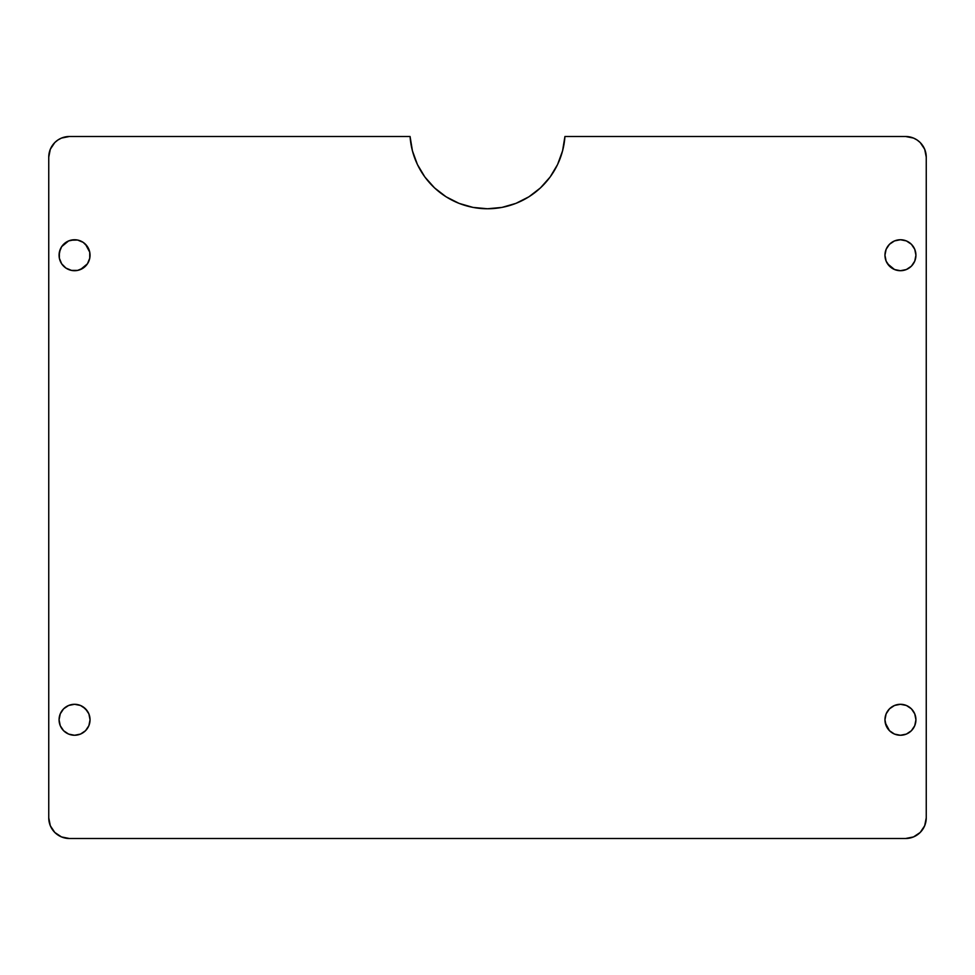 <?xml version="1.0" encoding="UTF-8"?>
<svg xmlns="http://www.w3.org/2000/svg" width="975" height="975" viewBox="0 0 975 975"><rect width="100%" height="100%" fill="white"/><g stroke="black" fill="none" stroke-linecap="round" stroke-linejoin="round"><path stroke-width="1.46" d="M900.437 270.709A15.49 15.49 0 0 1 884.959 255.218A15.49 15.49 0 0 1 900.437 239.74L894.514 240.91L889.493 244.274L886.129 249.295L884.959 255.218L886.129 261.142L889.493 266.175L894.514 269.527L900.437 270.709L906.372 269.527L911.393 266.175L914.745 261.142L915.927 255.218L914.745 249.295L911.393 244.274L906.372 240.91L900.437 239.74A15.49 15.49 0 0 1 915.927 255.218A15.49 15.49 0 0 1 900.437 270.709M897.414 734.967L900.437 735.26A15.49 15.49 0 0 1 884.959 719.782A15.49 15.49 0 0 1 900.437 704.291L894.514 705.473L889.493 708.825L886.129 713.858L884.959 719.782L886.129 725.705L889.493 730.726L894.514 734.09L900.437 735.26L906.372 734.09L911.393 730.726L914.745 725.705L915.927 719.782L914.745 713.858L911.393 708.825L906.372 705.473L900.437 704.291A15.49 15.49 0 0 1 915.927 719.782A15.49 15.49 0 0 1 900.437 735.26L906.372 734.09M68.628 734.09L74.563 735.26A15.49 15.49 0 0 1 59.073 719.782A15.49 15.49 0 0 1 74.563 704.291L68.628 705.473L63.607 708.825L60.255 713.858L59.073 719.782L60.255 725.705L63.607 730.726L68.628 734.09L74.563 735.26L80.486 734.09L85.507 730.726L88.871 725.705L90.041 719.782L88.871 713.858L85.507 708.825L80.486 705.473L74.563 704.291A15.49 15.49 0 0 1 90.041 719.782A15.49 15.49 0 0 1 74.563 735.26L80.486 734.09M74.563 239.74A15.49 15.49 0 0 1 90.041 255.218A15.49 15.49 0 0 1 74.563 270.709A15.49 15.49 0 0 1 59.073 255.218A15.49 15.49 0 0 1 74.563 239.74L68.628 240.91L61.681 246.614L59.365 252.196L59.365 258.241L61.681 263.823L65.959 268.101L71.541 270.404L77.586 270.404L83.167 268.101L87.433 263.823L89.749 258.241L89.749 252.196L87.433 246.614L83.167 242.348L77.586 240.033L70.797 240.203M926.25 817.854A20.646 20.646 0 0 1 905.604 838.5L69.396 838.5A20.646 20.646 0 0 1 48.75 817.854L48.75 157.146A20.646 20.646 0 0 1 69.396 136.5L410.073 136.5A77.61 77.61 0 0 0 487.5 208.76A77.61 77.61 0 0 0 564.927 136.5L905.604 136.5L913.502 138.072L917.073 139.986L920.205 142.545L924.678 149.248L926.25 157.146L926.25 817.854L924.678 825.752L920.205 832.455L913.502 836.928L905.604 838.5L69.396 838.5L61.498 836.928L54.795 832.455L50.322 825.752L48.75 817.854L48.75 157.146L50.322 149.248L54.795 142.545L57.927 139.986L61.498 138.072L69.396 136.5L410.073 136.5L412.437 150.857L417.422 164.519L424.881 177.011L434.545 187.895L446.062 196.779L459.042 203.361L473.021 207.407L487.5 208.76L501.979 207.407L515.958 203.361L528.938 196.779L540.455 187.895L550.119 177.011L557.578 164.519L562.563 150.857L564.927 136.5L905.604 136.5A20.646 20.646 0 0 1 926.25 157.146L926.25 817.854L924.678 825.752L922.764 829.323M913.502 138.072L917.073 139.986M922.764 145.677L924.678 149.248M61.498 836.928L57.927 835.014M52.236 829.323L50.322 825.752M48.75 157.146L50.322 149.248L52.236 145.677M906.372 269.527L909.041 268.101M915.927 255.218L914.745 249.295M903.459 240.033L900.437 239.74M897.414 240.033L896.671 240.203M889.493 244.274L887.567 246.614M885.251 252.196L884.959 255.218M887.567 263.823L894.514 269.527M914.745 725.705L915.927 719.782M894.514 705.473L891.832 706.899M889.493 708.825L887.567 711.177M885.251 722.804L889.493 730.726M85.507 730.726L87.433 728.386M87.433 711.177L83.167 706.899M59.073 719.782L60.255 725.705M80.486 269.527L87.433 263.823M89.749 252.196L85.507 244.274M60.255 249.295L59.073 255.218M65.959 268.101L68.628 269.527M417.422 164.519L412.437 150.857M410.073 136.5A77.61 77.61 0 0 0 562.551 150.906M562.587 150.808A77.61 77.61 0 0 0 564.927 136.573"/></g></svg>
